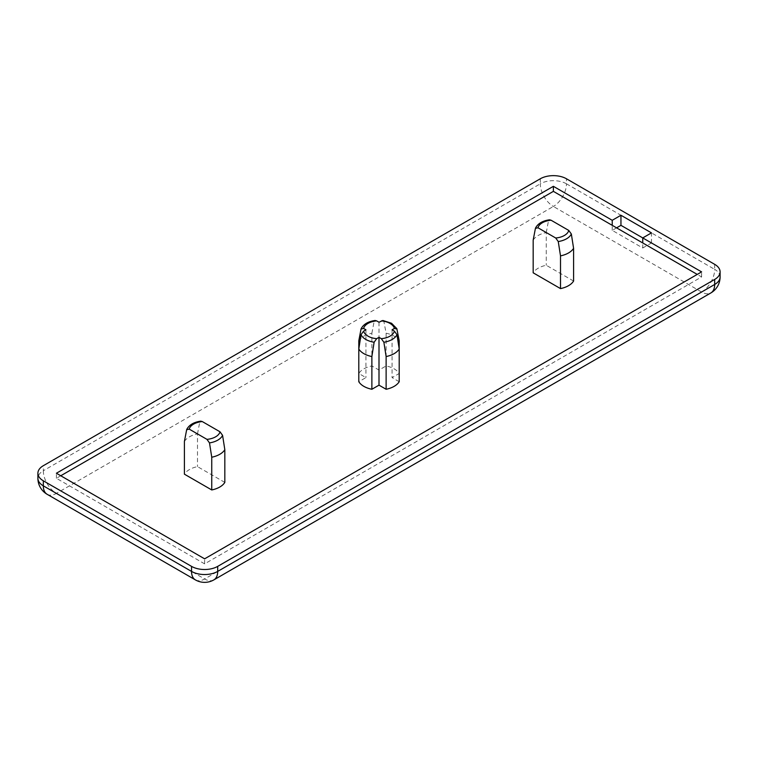 <?xml version="1.0" encoding="UTF-8"?>
<svg xmlns="http://www.w3.org/2000/svg" width="758" height="758" viewBox="0 0 758 758"><rect width="100%" height="100%" fill="white"/><g stroke="black" fill="none" stroke-linecap="round" stroke-linejoin="round"><path stroke-width="0.57" stroke-dasharray="3.79 2.84" d="M382.875 320.482L383.88 321.496L386.125 333.226A21.423 12.365 180 0 1 394.151 336.145A21.423 12.365 180 0 1 399.201 340.778M399.201 381.719L392.076 377.607L399.201 373.495A21.423 12.365 0 0 0 394.151 368.862A21.423 12.365 0 0 0 386.125 365.943L379 370.056L371.875 365.943A21.423 12.365 0 0 0 358.799 373.495L365.924 377.607L358.799 381.719M386.125 333.226L386.125 365.943M60.754 475.768L56.395 478.289L204.622 563.867L701.605 276.935L697.246 274.415M224.823 482.401L197.497 466.625A21.423 12.365 0 0 0 184.412 474.176M573.588 281.047L546.253 265.262A21.423 12.365 0 0 0 533.177 272.814M701.605 276.935L701.605 271.895M204.622 563.867L204.622 558.826M56.395 478.289L56.395 473.248M358.799 349.002L358.799 373.495M358.799 340.778A21.423 12.365 180 0 1 371.875 333.226L371.875 365.943M365.924 329.787L365.924 377.607M392.076 329.787L392.076 377.607M399.201 349.002L399.201 373.495M379 322.235L379 370.056M371.875 333.226L374.12 321.496L375.125 320.482M184.412 441.45A21.423 12.365 180 0 1 197.497 433.898L197.497 466.625M197.497 433.898L199.733 422.178L200.747 421.154M533.177 240.097A21.423 12.365 180 0 1 546.253 232.545L546.253 265.262M546.253 232.545L548.498 220.815L549.512 219.801M616.595 227.855L612.237 230.366L642.746 247.989L642.746 242.948M612.237 230.366L612.237 225.334M642.746 247.989L651.473 242.948L642.746 237.917M651.473 242.948L651.473 232.886M383.88 321.496A18.609 10.745 180 0 1 392.161 324.263A18.609 10.745 180 0 1 396.965 329.048M714.68 264.343L714.68 269.384L566.463 183.806L566.463 178.774M540.302 178.774L540.302 183.806L43.32 470.737L43.32 465.706M213.87 579.879A18.495 10.678 60 0 1 204.622 578.96L56.395 493.392L553.378 206.46L701.605 292.029L204.622 578.96A18.495 10.678 -60 0 1 195.374 579.879M186.657 429.729A18.609 10.745 180 0 1 199.733 422.178M535.423 228.366A18.609 10.745 180 0 1 548.498 220.815M361.035 329.048A18.609 10.745 180 0 1 374.12 321.496M720.1 276.935A18.495 10.678 0 0 0 714.68 269.384A18.495 10.678 -60 0 1 701.605 292.029A18.495 10.678 60 0 0 710.852 292.948M566.463 183.806A18.495 10.678 0 0 0 540.302 183.806A18.495 10.678 60 0 0 553.378 206.46A18.495 10.678 -60 0 0 566.463 183.806M47.148 494.301A18.495 10.678 -60 0 0 56.395 493.392A18.495 10.678 60 0 1 43.32 470.737A18.495 10.678 0 0 0 37.9 478.289"/><path stroke-width="1.14" d="M394.406 331.123L396.965 334.685L399.201 349.002L399.201 340.778L396.841 328.688L391.554 323.278L382.875 320.482L379 322.235L376.679 320.89A15.577 8.992 0 0 0 363.594 328.441L365.924 329.787L363.594 331.123A15.577 8.992 0 0 0 367.99 336.145A15.577 8.992 0 0 0 376.679 338.674L379 337.338L379 385.159L386.125 389.271A21.423 12.365 0 0 0 399.201 381.719L399.201 349.002A21.423 12.365 180 0 1 386.125 356.554L383.88 342.237L381.321 338.674A15.577 8.992 0 0 0 394.406 331.123L392.076 329.787L394.406 328.441A15.577 8.992 0 0 0 390.01 323.429A15.577 8.992 0 0 0 381.321 320.89M396.965 329.048L394.406 328.441M376.679 338.674L374.12 342.237L371.875 356.554A21.423 12.365 180 0 1 363.849 353.635A21.423 12.365 180 0 1 358.799 349.002L361.035 334.685L363.594 331.123M363.594 328.441L361.035 329.048L358.799 340.778L358.799 381.719A21.423 12.365 0 0 0 363.849 386.353A21.423 12.365 0 0 0 371.875 389.271L379 385.159M371.875 356.554L371.875 389.271M697.246 274.415L553.378 191.357L553.378 186.316L56.395 473.248L204.622 558.826L701.605 271.895L642.746 237.917L651.473 232.886L620.954 215.263L612.237 220.303L553.378 186.316M612.237 225.334L612.237 220.303M553.378 191.357L60.754 475.768M189.216 429.123L186.657 429.729L184.412 441.45L184.412 474.176L211.747 489.952A21.423 12.365 0 0 0 224.823 482.401L224.823 449.684A21.423 12.365 180 0 1 211.747 457.226L209.502 442.909L206.943 439.356A15.577 8.992 0 0 0 220.019 431.804L202.291 421.571A15.577 8.992 0 0 0 189.216 429.123L206.943 439.356M537.981 227.77L535.423 228.366L533.177 240.097L533.177 272.814L560.503 288.599A21.423 12.365 0 0 0 573.588 281.047L573.588 248.321A21.423 12.365 180 0 1 560.503 255.872L558.267 241.556L555.709 238.003A15.577 8.992 0 0 0 568.784 230.451L551.057 220.218A15.577 8.992 0 0 0 537.981 227.77L555.709 238.003M43.32 480.799L191.537 566.378A18.495 10.678 0 0 0 217.698 566.378L714.68 279.446A18.495 10.678 0 0 0 720.1 271.895A18.495 10.678 0 0 0 714.68 264.343L566.463 178.774A18.495 10.678 0 0 0 540.302 178.774L43.32 465.706A18.495 10.678 0 0 0 37.9 473.248A18.495 10.678 0 0 0 43.32 480.799L43.32 485.84L191.537 571.409L191.537 566.378M616.595 227.855L620.954 225.334L642.746 237.917L642.746 242.948M376.679 320.89L375.125 320.482C368.208 321.477 363.556 324.206 361.149 328.688L361.035 329.048M379 337.338L381.321 338.674M386.125 356.554L386.125 389.271M202.291 421.571L200.747 421.154C193.83 422.149 189.178 424.887 186.771 429.369L186.657 429.729M211.747 457.226L211.747 489.952M220.019 431.804L222.577 435.357L224.823 449.684M551.057 220.218L549.512 219.801C542.595 220.796 537.934 223.534 535.536 228.006L535.423 228.366M560.503 255.872L560.503 288.599M568.784 230.451L571.342 234.004L573.588 248.321M620.954 225.334L620.954 215.263M374.12 342.237A18.609 10.745 180 0 1 365.839 339.461A18.609 10.745 180 0 1 361.035 334.685M217.698 566.378L217.698 571.409L714.68 284.477L714.68 279.446M222.577 435.357A18.609 10.745 180 0 1 209.502 442.909M571.342 234.004A18.609 10.745 180 0 1 558.267 241.556M396.965 334.685A18.609 10.745 180 0 1 383.88 342.237M213.87 579.879A18.495 18.495 0 0 1 195.374 579.879A18.495 10.678 -60 0 1 191.537 571.409A18.495 10.678 0 0 0 217.698 571.409A18.495 10.678 60 0 1 213.87 579.879L710.852 292.948A18.495 10.678 60 0 0 714.68 284.477A18.495 10.678 0 0 0 720.1 276.935L720.1 271.895M37.9 473.248L37.9 478.289A18.495 10.678 0 0 0 43.32 485.84A18.495 10.678 -60 0 0 47.148 494.301L195.374 579.879M37.9 478.289A18.495 18.495 0 0 0 47.148 494.301M710.852 292.948A18.495 18.495 0 0 0 720.1 276.935"/></g></svg>
